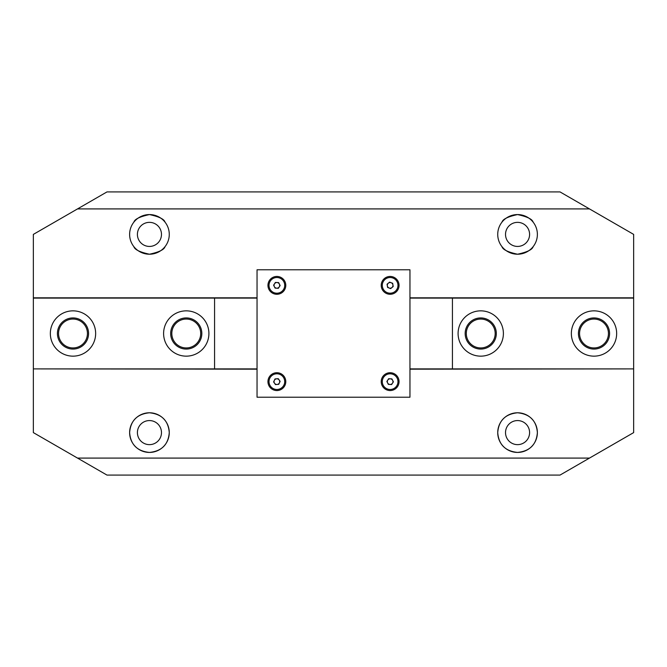 <?xml version="1.0" encoding="UTF-8"?>
<svg xmlns="http://www.w3.org/2000/svg" width="667" height="667" viewBox="0 0 667 667"><rect width="100%" height="100%" fill="white"/><g stroke="black" fill="none" stroke-linecap="round" stroke-linejoin="round"><path stroke-width="1" d="M186.26 347.941A14.441 14.441 0 0 0 200.7 333.5A14.441 14.441 0 0 0 186.26 319.059A14.441 14.441 0 0 0 171.819 333.5A14.441 14.441 0 0 0 186.26 347.941M72.995 347.941A14.441 14.441 0 0 0 87.435 333.5A14.441 14.441 0 0 0 72.995 319.059A14.441 14.441 0 0 0 58.554 333.5A14.441 14.441 0 0 0 72.995 347.941M186.26 356.153A22.653 22.653 0 0 0 208.913 333.5A22.653 22.653 0 0 0 186.26 310.847M214.574 368.893L33.35 368.893L33.35 298.107L214.574 298.107L214.574 368.893L257.045 368.893M257.045 298.107L214.574 298.107M77.522 208.913L106.97 191.921L560.03 191.921L589.478 208.913L77.522 208.913L33.35 234.392L33.35 298.107M33.35 368.893L257.045 369.176M279.24 286.902A2.835 2.835 0 0 0 277.013 282.533A2.835 2.835 0 0 0 274.345 286.652A2.835 2.835 0 0 0 279.24 286.902M283.859 281.799A7.846 7.846 0 0 0 273.303 278.372A7.846 7.846 0 0 0 269.877 288.928A7.846 7.846 0 0 0 280.432 292.354A7.846 7.846 0 0 0 283.859 281.799M280.132 285.534L278.356 288.277L275.087 288.102L273.603 285.193L275.379 282.449L278.648 282.616L280.132 285.534M72.995 317.926A15.574 15.574 0 0 0 57.42 333.5A15.574 15.574 0 0 0 72.995 349.074A15.574 15.574 0 0 0 88.569 333.5A15.574 15.574 0 0 0 72.995 317.926M72.995 356.153A22.653 22.653 0 0 0 95.648 333.5A22.653 22.653 0 0 0 72.995 310.847A22.653 22.653 0 0 0 50.342 333.5A22.653 22.653 0 0 0 72.995 356.153M480.74 319.059A14.441 14.441 0 0 0 466.3 333.5A14.441 14.441 0 0 0 480.74 347.941A14.441 14.441 0 0 0 495.181 333.5A14.441 14.441 0 0 0 480.74 319.059M594.005 319.059A14.441 14.441 0 0 0 579.565 333.5A14.441 14.441 0 0 0 594.005 347.941A14.441 14.441 0 0 0 608.446 333.5A14.441 14.441 0 0 0 594.005 319.059M452.426 298.107L633.65 298.107L633.65 368.893L452.426 368.893L452.426 298.107L409.955 298.107M409.955 368.893L452.426 368.893M409.955 369.176L633.65 368.893M633.65 298.107L633.65 234.392L589.478 208.913M276.638 378.814A2.835 2.835 0 0 0 274.537 383.25A2.835 2.835 0 0 0 279.431 382.85A2.835 2.835 0 0 0 276.638 378.814M269.776 378.281A7.846 7.846 0 0 0 273.512 388.728A7.846 7.846 0 0 0 283.959 384.992A7.846 7.846 0 0 0 280.223 374.546A7.846 7.846 0 0 0 269.776 378.281M275.004 378.948L278.264 378.681L280.123 381.374L278.731 384.325L275.471 384.592L273.612 381.908L275.004 378.948M594.005 317.926A15.574 15.574 0 0 0 578.431 333.5A15.574 15.574 0 0 0 594.005 349.074A15.574 15.574 0 0 0 609.58 333.5A15.574 15.574 0 0 0 594.005 317.926M594.005 356.153A22.653 22.653 0 0 0 616.658 333.5A22.653 22.653 0 0 0 594.005 310.847A22.653 22.653 0 0 0 571.352 333.5A22.653 22.653 0 0 0 594.005 356.153M480.74 317.926A15.574 15.574 0 0 0 465.166 333.5A15.574 15.574 0 0 0 480.74 349.074A15.574 15.574 0 0 0 496.315 333.5A15.574 15.574 0 0 0 480.74 317.926M480.74 356.153A22.653 22.653 0 0 0 503.393 333.5A22.653 22.653 0 0 0 480.74 310.847A22.653 22.653 0 0 0 458.087 333.5A22.653 22.653 0 0 0 480.74 356.153M517.55 222.361A12.031 12.031 0 0 0 505.519 234.392A12.031 12.031 0 0 0 517.55 246.431A12.031 12.031 0 0 0 529.59 234.392A12.031 12.031 0 0 0 517.55 222.361M517.55 420.569A12.031 12.031 0 0 0 505.519 432.608A12.031 12.031 0 0 0 517.55 444.639A12.031 12.031 0 0 0 529.59 432.608A12.031 12.031 0 0 0 517.55 420.569M149.45 420.569A12.031 12.031 0 0 0 137.41 432.608A12.031 12.031 0 0 0 149.45 444.639A12.031 12.031 0 0 0 161.481 432.608A12.031 12.031 0 0 0 149.45 420.569M149.45 222.361A12.031 12.031 0 0 0 137.41 234.392A12.031 12.031 0 0 0 149.45 246.431A12.031 12.031 0 0 0 161.481 234.392A12.031 12.031 0 0 0 149.45 222.361M149.45 452.426C137.185 451.184 130.582 444.572 129.623 432.6C130.59 420.627 137.202 414.024 149.45 412.781A19.818 19.818 0 0 0 129.623 432.608A19.818 19.818 0 0 0 149.45 452.426A19.818 19.818 0 0 0 169.268 432.608A19.818 19.818 0 0 0 149.45 412.781C137.194 414.032 130.582 420.635 129.623 432.591C130.565 444.564 137.169 451.175 149.45 452.426C161.706 451.184 168.309 444.572 169.268 432.6C168.301 420.627 161.689 414.024 149.45 412.781C161.706 414.032 168.309 420.635 169.268 432.591C168.334 444.564 161.722 451.175 149.45 452.426M517.55 452.426C505.294 451.184 498.691 444.572 497.732 432.6C498.699 420.627 505.311 414.024 517.55 412.781A19.818 19.818 0 0 0 497.732 432.608A19.818 19.818 0 0 0 517.55 452.426A19.818 19.818 0 0 0 537.377 432.608A19.818 19.818 0 0 0 517.55 412.781C505.294 414.032 498.691 420.635 497.732 432.591C498.666 444.564 505.278 451.175 517.55 452.426C529.815 451.184 536.418 444.572 537.377 432.6C536.41 420.627 529.798 414.024 517.55 412.781C529.806 414.032 536.418 420.635 537.377 432.591C536.435 444.564 529.831 451.175 517.55 452.426M517.55 254.219C507.962 252.143 502.776 249.616 501.984 246.657C502.768 249.616 507.962 252.134 517.55 254.219A19.818 19.818 0 0 0 537.377 234.392A19.818 19.818 0 0 0 517.55 214.574A19.818 19.818 0 0 0 497.732 234.392A19.818 19.818 0 0 0 517.55 254.219C527.138 252.143 532.333 249.616 533.125 246.657C532.341 249.616 527.147 252.134 517.55 254.219M517.55 214.574C507.962 216.65 502.776 219.168 501.984 222.136C502.768 219.168 507.962 216.65 517.55 214.574C527.138 216.65 532.333 219.168 533.125 222.136C532.341 219.168 527.147 216.65 517.55 214.574M149.45 254.219C139.862 252.143 134.667 249.616 133.875 246.657C134.659 249.616 139.853 252.134 149.45 254.219A19.818 19.818 0 0 0 169.268 234.392A19.818 19.818 0 0 0 149.45 214.574A19.818 19.818 0 0 0 129.623 234.392A19.818 19.818 0 0 0 149.45 254.219C159.038 252.143 164.224 249.616 165.016 246.657C164.232 249.616 159.046 252.134 149.45 254.219M149.45 214.574C139.862 216.65 134.667 219.168 133.875 222.136C134.659 219.168 139.853 216.65 149.45 214.574C159.038 216.65 164.224 219.168 165.016 222.136C164.232 219.168 159.046 216.65 149.45 214.574M33.35 297.824L257.045 297.824M409.955 297.824L633.65 297.824M77.522 458.087L589.478 458.087L560.03 475.079L106.97 475.079L33.35 432.608L33.35 369.176M633.65 369.176L633.65 432.608L589.478 458.087M390.128 276.446A8.921 8.921 0 0 0 381.216 285.359A8.921 8.921 0 0 0 390.128 294.28A8.921 8.921 0 0 0 399.049 285.359A8.921 8.921 0 0 0 390.128 276.446M390.128 372.72A8.921 8.921 0 0 0 381.216 381.641A8.921 8.921 0 0 0 390.128 390.554A8.921 8.921 0 0 0 399.049 381.641A8.921 8.921 0 0 0 390.128 372.72M276.872 276.446A8.921 8.921 0 0 0 267.951 285.359A8.921 8.921 0 0 0 276.872 294.28A8.921 8.921 0 0 0 285.784 285.359A8.921 8.921 0 0 0 276.872 276.446M276.872 372.72A8.921 8.921 0 0 0 267.951 381.641A8.921 8.921 0 0 0 276.872 390.554A8.921 8.921 0 0 0 285.784 381.641A8.921 8.921 0 0 0 276.872 372.72M409.955 397.215L409.955 269.785L257.045 269.785L257.045 397.215L409.955 397.215M392.504 383.192A2.835 2.835 0 0 0 390.295 378.814A2.835 2.835 0 0 0 387.602 382.916A2.835 2.835 0 0 0 392.504 383.192M397.132 378.106A7.846 7.846 0 0 0 386.602 374.637A7.846 7.846 0 0 0 383.125 385.167A7.846 7.846 0 0 0 393.663 388.644A7.846 7.846 0 0 0 397.132 378.106M393.397 381.824L391.604 384.559L388.344 384.375L386.868 381.449L388.661 378.714L391.921 378.906L393.397 381.824M388.344 283.167A2.835 2.835 0 0 0 389.119 288.011A2.835 2.835 0 0 0 392.93 284.917A2.835 2.835 0 0 0 388.344 283.167M382.391 286.602A7.846 7.846 0 0 0 391.371 293.105A7.846 7.846 0 0 0 397.874 284.125A7.846 7.846 0 0 0 388.894 277.614A7.846 7.846 0 0 0 382.391 286.602M387.077 284.192L389.611 282.133L392.671 283.3L393.188 286.527L390.645 288.594L387.594 287.427L387.077 284.192M195.439 320.919A15.574 15.574 0 0 0 173.678 324.312A15.574 15.574 0 0 0 177.072 346.081A15.574 15.574 0 0 0 198.833 342.688A15.574 15.574 0 0 0 195.439 320.919M172.895 351.792A22.653 22.653 0 0 0 204.552 346.857A22.653 22.653 0 0 0 199.616 315.208A22.653 22.653 0 0 0 167.959 320.143A22.653 22.653 0 0 0 172.895 351.792"/></g></svg>
